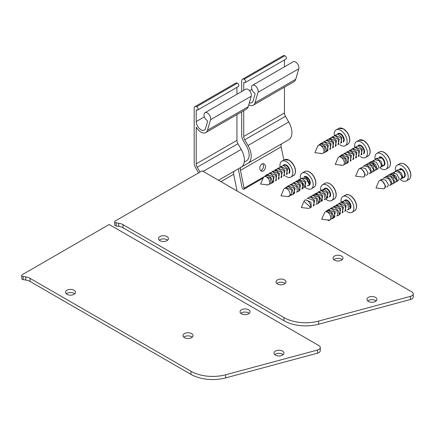<?xml version="1.0" encoding="UTF-8"?>
<svg xmlns="http://www.w3.org/2000/svg" width="435" height="435" viewBox="0 0 435 435"><rect width="100%" height="100%" fill="white"/><g stroke="black" fill="none" stroke-linecap="round" stroke-linejoin="round"><path stroke-width="0.65" d="M198.567 172.896L195.777 168.062A7.678 4.432 60 0 1 194.184 162.712L194.184 108.397A3.839 2.218 60 0 1 194.983 106.64A3.839 2.218 60 0 1 196.631 106.689A1.919 1.109 60 0 1 197.99 108.364A1.919 1.109 60 0 1 197.724 109.99A1.919 1.109 60 0 1 196.854 109.941A0.962 0.555 -120 0 0 196.419 109.919A0.962 0.555 -120 0 0 196.223 110.359L196.223 121.555A6.721 3.877 -120 0 0 199.154 128.314A6.721 3.877 -120 0 0 204.33 130.114A6.721 3.877 -120 0 0 205.537 128.445L207.5 121.68A0.962 0.555 -120 0 0 206.935 120.359A4.703 2.713 60 0 1 204.205 116.216A4.703 2.713 60 0 1 204.999 112.719A4.703 2.713 60 0 1 209.039 114.454A4.703 2.713 60 0 1 210.545 119.696L207.495 130.223A9.597 5.541 60 0 1 205.771 132.61A9.597 5.541 60 0 1 196.223 127.15L196.223 163.886A4.801 2.773 -120 0 0 197.218 167.23L200.008 172.064M237.08 190.992L233.66 174.288A4.801 2.773 60 0 1 234.541 171.015L241.224 167.154A15.355 8.863 -120 0 0 241.224 149.422L237.934 143.724A4.801 2.773 60 0 1 236.939 140.38L236.939 114.612M197.724 109.99L238.44 86.478A1.919 1.109 -120 0 0 238.706 84.858A1.919 1.109 -120 0 0 237.347 83.183A3.839 2.218 -120 0 0 235.699 83.134L194.983 106.64M236.939 94.275L236.939 87.348M205.771 132.61L246.487 109.098A9.597 5.541 -120 0 0 248.211 106.716L251.267 96.184A4.703 2.713 -120 0 0 249.755 90.948A4.703 2.713 -120 0 0 245.715 89.208L204.999 112.719M260.717 170.656A3.839 2.713 105 0 0 263.278 167.66A3.839 2.713 105 0 0 262.561 163.783M259.907 169.052A3.839 2.713 -75 0 1 260.75 165.153A3.839 2.713 -75 0 1 263.615 163.777A3.839 2.713 -75 0 1 265.241 168.187A3.839 2.713 -75 0 1 261.625 171.189A3.839 2.713 -75 0 1 259.907 169.052M243.725 110.697L243.725 136.459A4.801 2.773 -120 0 0 244.72 139.804L248.01 145.502A15.355 8.863 60 0 1 248.01 163.234L288.726 139.727A15.355 8.863 -120 0 0 288.726 121.996L285.436 116.297A4.801 2.773 60 0 1 284.441 112.953L284.441 87.185M248.01 163.234L241.327 167.094A4.801 2.773 -120 0 0 240.446 170.373L244.106 188.252A1.441 0.832 60 0 1 243.845 189.23A1.441 0.832 60 0 1 242.143 187.724L238.483 169.846A7.678 4.432 60 0 1 238.331 168.823M282.043 143.588L241.327 167.094L282.043 143.588A4.801 2.773 60 0 0 281.168 146.861L283.87 160.075M244.258 162.076L246.569 160.743A12.479 7.205 -120 0 0 246.569 146.334L243.279 140.635A7.678 4.432 60 0 1 241.691 135.285L241.691 111.871M241.691 91.535L241.691 80.97A3.839 2.218 60 0 1 242.485 79.213A3.839 2.218 60 0 1 244.133 79.262A1.919 1.109 60 0 1 245.498 80.937A1.919 1.109 60 0 1 245.226 82.563A1.919 1.109 60 0 1 244.361 82.514A0.962 0.555 -120 0 0 243.926 82.492A0.962 0.555 -120 0 0 243.725 82.933L243.725 90.36M245.226 82.563L285.947 59.057A1.919 1.109 -120 0 0 286.214 57.431A1.919 1.109 -120 0 0 284.849 55.756A3.839 2.218 -120 0 0 283.201 55.707L242.485 79.213M284.441 66.849L284.441 59.921M249.358 102.769A6.721 3.877 -120 0 0 251.838 102.687A6.721 3.877 -120 0 0 253.045 101.018L255.002 94.254A0.962 0.555 -120 0 0 254.437 92.932A4.703 2.713 60 0 1 251.707 88.789A4.703 2.713 60 0 1 252.507 85.293A4.703 2.713 60 0 1 256.541 87.027A4.703 2.713 60 0 1 258.053 92.269L254.997 102.796A9.597 5.541 60 0 1 253.273 105.183A9.597 5.541 60 0 1 248.749 104.857M253.273 105.183L293.995 81.671A9.597 5.541 -120 0 0 295.718 79.29L298.769 68.757A4.703 2.713 -120 0 0 297.263 63.521A4.703 2.713 -120 0 0 293.223 61.781L252.507 85.293M167.654 240.174A4.992 2.882 -0 0 0 166.996 239.707A4.992 2.882 -0 0 0 159.281 240.174M166.996 236.569A4.992 2.882 180 0 1 168.459 238.608A4.992 2.882 180 0 1 165.376 241.267A4.992 2.882 180 0 1 159.939 240.647A4.992 2.882 180 0 1 158.476 238.608A4.992 2.882 180 0 1 161.559 235.944A4.992 2.882 180 0 1 166.996 236.569M285.191 283.506A4.992 2.882 -0 0 0 284.533 283.038A4.992 2.882 -0 0 0 276.818 283.506M284.533 279.901A4.992 2.882 180 0 1 285.996 281.94A4.992 2.882 180 0 1 282.913 284.604A4.992 2.882 180 0 1 277.476 283.979A4.992 2.882 180 0 1 276.013 281.94A4.992 2.882 180 0 1 279.096 279.281A4.992 2.882 180 0 1 284.533 279.901M342.198 259.684A4.992 2.882 -0 0 0 341.54 259.216A4.992 2.882 -0 0 0 333.824 259.684M341.54 256.079A4.992 2.882 180 0 1 343.003 258.118A4.992 2.882 180 0 1 339.92 260.782A4.992 2.882 180 0 1 334.482 260.157A4.992 2.882 180 0 1 333.02 258.118A4.992 2.882 180 0 1 336.097 255.459A4.992 2.882 180 0 1 341.54 256.079M376.112 300.971A4.992 2.882 -0 0 0 375.454 300.503A4.992 2.882 -0 0 0 367.738 300.971M375.454 297.366A4.992 2.882 180 0 1 376.917 299.405A4.992 2.882 180 0 1 373.834 302.069A4.992 2.882 180 0 1 368.396 301.444A4.992 2.882 180 0 1 366.933 299.405A4.992 2.882 180 0 1 370.016 296.746A4.992 2.882 180 0 1 375.454 297.366M202.15 170.825L411.847 291.89A4.801 2.773 180 0 1 413.25 293.853A4.801 2.773 180 0 1 410.477 296.36L318.627 321.09A30.711 17.732 180 0 1 283.93 317.561L123.029 224.661A9.597 5.541 -0 0 0 118.728 223.231L116.145 222.829A1.919 1.109 180 0 1 114.72 221.758A1.919 1.109 180 0 1 115.286 220.975L202.15 170.825M114.72 221.758L114.72 224.895A1.919 1.109 -0 0 0 116.145 225.966L118.728 226.363A9.597 5.541 180 0 1 123.029 227.799L283.93 320.693A30.711 17.732 -0 0 0 318.627 324.227L410.477 299.497A4.801 2.773 -0 0 0 413.25 296.985L413.25 293.853M74.684 293.853A4.992 2.882 0 0 0 74.026 293.38A4.992 2.882 0 0 0 66.305 293.853M74.026 290.248A4.992 2.882 180 0 1 75.483 292.282A4.992 2.882 180 0 1 72.406 294.946A4.992 2.882 180 0 1 66.968 294.321A4.992 2.882 180 0 1 65.506 292.282A4.992 2.882 180 0 1 68.583 289.623A4.992 2.882 180 0 1 74.026 290.248M192.221 337.185A4.992 2.882 0 0 0 191.563 336.717A4.992 2.882 0 0 0 183.847 337.185M191.563 333.58A4.992 2.882 180 0 1 193.026 335.619A4.992 2.882 180 0 1 189.943 338.278A4.992 2.882 180 0 1 184.505 337.652A4.992 2.882 180 0 1 183.043 335.619A4.992 2.882 180 0 1 186.126 332.954A4.992 2.882 180 0 1 191.563 333.58M249.228 313.363A4.992 2.882 0 0 0 248.564 312.896A4.992 2.882 0 0 0 240.849 313.363M248.564 309.758A4.992 2.882 180 0 1 250.027 311.797A4.992 2.882 180 0 1 246.95 314.456A4.992 2.882 180 0 1 241.507 313.831A4.992 2.882 180 0 1 240.049 311.797A4.992 2.882 180 0 1 243.127 309.133A4.992 2.882 180 0 1 248.564 309.758M283.142 354.65A4.992 2.882 0 0 0 282.484 354.177A4.992 2.882 0 0 0 274.768 354.65M282.484 351.045A4.992 2.882 180 0 1 283.941 353.084A4.992 2.882 180 0 1 280.863 355.743A4.992 2.882 180 0 1 275.426 355.118A4.992 2.882 180 0 1 273.963 353.084A4.992 2.882 180 0 1 277.041 350.42A4.992 2.882 180 0 1 282.484 351.045M109.174 224.503L318.871 345.569A4.801 2.773 180 0 1 320.28 347.527A4.801 2.773 180 0 1 317.506 350.039L225.651 374.769A30.711 17.732 180 0 1 190.96 371.234L30.058 278.34A9.597 5.541 0 0 0 25.752 276.905L23.175 276.508A1.919 1.109 180 0 1 21.75 275.437A1.919 1.109 180 0 1 22.31 274.654L109.174 224.503M21.75 275.437L21.75 278.569A1.919 1.109 0 0 0 23.175 279.64L25.752 280.042A9.597 5.541 180 0 1 30.058 281.478L190.96 374.372A30.711 17.732 0 0 0 225.651 377.901L317.506 353.171A4.801 2.773 0 0 0 320.28 350.664L320.28 347.527M381.734 166.442L381.294 166.572M380.342 158.161L380.734 157.149L381.125 157.709L380.342 158.161L377.618 158.171M380.859 166.942L381.56 164.974L379.043 160.629L374.856 159.77M372.703 161.07L373.056 160.814M374.176 160.499L373.931 160.993M378.173 168.492L378.852 166.545L376.329 162.201L372.273 161.265M375.514 170.014L376.128 168.111L373.611 163.772L369.554 162.837L369.043 163.12M372.784 171.602L373.415 169.683L370.897 165.333L366.683 164.484M369.978 173.222L370.707 171.249L368.184 166.899L364.095 165.98M367.368 174.723L367.994 172.815L365.471 168.475L361.414 167.54L359.141 168.84A4.606 2.659 -120 0 0 358.418 169.688L355.607 176.202L362.649 177.023A4.606 2.659 -120 0 0 363.747 176.822A4.606 2.659 -120 0 0 364.699 174.712A4.606 2.659 -120 0 0 362.224 169.634M361.376 169.03A4.606 2.659 -120 0 0 359.141 168.84M363.747 176.822L364.66 176.295L365.269 174.386L362.257 169.661M362.224 169.639L361.338 169.128L361.73 168.122M380.734 157.149L376.275 158.949M380.038 167.415L382.599 166.208L380.973 161.238L376.427 158.302L373.458 160.95M373.409 162.625L373.627 163.783M376.101 168.127L370.832 162.092M374.6 170.553L377.161 169.449L375.72 164.599L371.305 161.456L368.124 163.652M371.887 172.119L374.443 171.009L372.996 166.17L368.603 163.033L365.422 165.213M369.185 173.679L371.724 172.559L370.272 167.72L365.868 164.593L362.692 166.79M381.544 164.838A8.956 5.171 -120 0 0 382.283 165.594M389.912 166.116A8.956 5.171 -120 0 0 389.368 158.519L389.368 158.519A8.956 5.171 -120 0 0 387.803 155.806L387.803 155.806A8.956 5.171 -120 0 0 381.495 151.532M379.902 167.692A9.119 5.263 -120 0 0 385.954 169.21A9.119 5.263 -120 0 0 387.841 165.034A9.119 5.263 -120 0 0 383.86 155.86A9.119 5.263 -120 0 0 376.835 153.414A9.119 5.263 -120 0 0 374.948 157.59A9.119 5.263 -120 0 0 375.003 158.568M361.931 154.36L361.267 149.428L355.825 147.248M350.104 151.739L350.267 151.141M359.125 155.98L358.549 150.994L353.236 148.743M351.948 151.804L352.116 153M356.515 157.481L355.841 152.554L350.556 150.298L350.05 150.581M352.774 159.645L353.802 159.052L353.128 154.131L347.75 151.907M351.001 160.673L350.409 155.697L344.993 153.501M340.48 156.111L342.595 155.942L345.955 158.644L347.054 162.309L346.439 163.294M348.31 162.222L347.69 157.258L342.41 154.996L341.915 155.279M342.291 165.267A4.606 2.659 -120 0 0 343.389 165.066A4.606 2.659 -120 0 0 343.389 159.748A4.606 2.659 -120 0 0 338.783 157.089A4.606 2.659 -120 0 0 338.06 157.938L335.249 164.446L342.291 165.267M343.389 165.066L345.656 163.756L344.982 158.824L339.691 156.567L338.783 157.089M341.48 165.175L341.372 165.458L341.143 165.131M361.034 154.876L362.388 149.297L358.255 145.899L354.802 147.329M358.326 156.442L359.669 150.869L355.542 147.47L352.089 148.89M355.602 158.014L356.961 152.424L352.812 149.02L349.354 150.466M352.883 159.585L354.248 154.001L350.104 150.592L346.646 152.038M350.18 161.146L351.529 155.572L347.402 152.174L343.949 153.593M347.467 162.712L348.81 157.127L344.672 153.729L341.219 155.165M344.737 164.283L347.315 163.125L345.76 158.188L341.252 155.165L338.202 157.66M340.942 165.11L341.372 165.458M369.554 154.36A8.956 5.171 -120 0 0 370.147 151.608A8.956 5.171 -120 0 0 369.01 146.764L369.01 146.764A8.956 5.171 -120 0 0 367.444 144.05L367.444 144.05A8.956 5.171 -120 0 0 363.818 140.641A8.956 5.171 -120 0 0 361.137 139.776M360.207 156.464A9.119 5.263 -120 0 0 365.596 157.454A9.119 5.263 -120 0 0 367.483 153.278A9.119 5.263 -120 0 0 363.502 144.105A9.119 5.263 -120 0 0 356.477 141.663A9.119 5.263 -120 0 0 354.59 145.834A9.119 5.263 -120 0 0 354.71 147.324M340.567 143.186L341.589 142.598L340.909 137.677L335.467 135.492M329.741 139.983L329.909 139.385M338.762 144.23L338.191 139.238L332.878 136.987M331.59 140.048L331.758 141.244M335.14 146.318L336.157 145.73L335.477 140.799L330.198 138.542L329.692 138.825M332.416 147.889L333.444 147.302L332.764 142.375L327.392 140.152M330.638 148.917L330.045 143.941L324.635 141.745M320.116 144.36L322.237 144.186L325.597 146.889L326.696 150.553L326.081 151.543L328.012 150.434L327.332 145.502L322.052 143.245M321.933 153.511A4.606 2.659 -120 0 0 323.031 153.31A4.606 2.659 -120 0 0 323.031 147.992A4.606 2.659 -120 0 0 318.42 145.333A4.606 2.659 -120 0 0 317.702 146.182L314.891 152.69L321.933 153.511M323.031 153.31L325.298 152L324.624 147.073L319.333 144.811L318.42 145.333M321.122 153.419L321.014 153.702L320.785 153.381M340.676 143.12L342.03 137.547L337.892 134.149L334.439 135.573M337.968 144.686L339.311 139.113L335.184 135.715L331.731 137.134M335.244 146.258L336.598 140.668L332.449 137.264L328.996 138.716M332.525 147.829L333.89 142.245L329.746 138.841L326.288 140.282M329.817 149.39L331.171 143.816L327.044 140.418L323.591 141.837M327.104 150.956L328.452 145.372L324.314 141.979L320.861 143.409M324.379 152.533L326.957 151.369L325.396 146.432L320.894 143.414L317.844 145.904M320.584 153.354L321.014 153.702M349.196 142.609A8.956 5.171 -120 0 0 349.789 139.858A8.956 5.171 -120 0 0 348.652 135.008L348.652 135.008A8.956 5.171 -120 0 0 347.081 132.294L347.081 132.294A8.956 5.171 -120 0 0 343.454 128.885A8.956 5.171 -120 0 0 340.774 128.026M339.849 144.708A9.119 5.263 -120 0 0 345.238 145.698A9.119 5.263 -120 0 0 347.125 141.527A9.119 5.263 -120 0 0 343.144 132.349A9.119 5.263 -120 0 0 336.119 129.907A9.119 5.263 -120 0 0 334.232 134.083A9.119 5.263 -120 0 0 334.346 135.568M286.274 174.533L287.301 173.94L286.616 169.019L281.173 166.839M275.453 171.33L275.621 170.732M284.474 175.571L283.897 170.58L278.585 168.334M277.296 171.39L277.465 172.586M281.864 177.072L281.189 172.146L275.904 169.889L275.404 170.172M278.128 179.236L279.15 178.644L278.476 173.717L273.104 171.499M276.35 180.264L275.757 175.289L270.347 173.092M265.828 175.702L267.944 175.528L271.309 178.236L272.402 181.895L271.788 182.885L273.724 181.776L273.044 176.844L267.764 174.587M267.645 184.859A4.606 2.659 -120 0 0 268.738 184.657A4.606 2.659 -120 0 0 268.738 179.334A4.606 2.659 -120 0 0 264.132 176.675A4.606 2.659 -120 0 0 263.409 177.523L260.598 184.038L267.645 184.859M271.005 183.336L270.331 178.415L265.046 176.153L264.132 176.675M266.834 184.761L266.72 185.044L266.497 184.723M286.388 174.468L287.742 168.889L283.604 165.49L280.151 166.92M283.674 176.034L285.023 170.455L280.89 167.062L277.438 168.481M280.956 177.605L282.31 172.015L278.161 168.611L274.708 170.058M278.231 179.176L279.602 173.592L275.453 170.183L272 171.624M275.529 180.737L276.883 175.164L272.75 171.765L269.298 173.184M272.816 182.303L274.164 176.719L270.026 173.32L266.573 174.756M270.091 183.875L272.663 182.716L271.108 177.779L266.606 174.756L263.556 177.246M266.291 184.701L266.72 185.044M294.903 173.951A8.956 5.171 -120 0 0 295.501 171.2A8.956 5.171 -120 0 0 294.359 166.355L294.359 166.355A8.956 5.171 -120 0 0 292.793 163.642L292.793 163.642A8.956 5.171 -120 0 0 289.166 160.227A8.956 5.171 -120 0 0 286.486 159.368M285.561 176.055A9.119 5.263 -120 0 0 290.944 177.045A9.119 5.263 -120 0 0 292.837 172.869A9.119 5.263 -120 0 0 288.856 163.696A9.119 5.263 -120 0 0 281.831 161.249A9.119 5.263 -120 0 0 279.939 165.425A9.119 5.263 -120 0 0 280.058 166.909M301.112 178.323L306.398 177.795L309.981 184.152L308.921 183.885L306.604 179.296L302.314 178.149M297.66 180.819L301.33 181.444L303.983 185.016L303.635 188.023M304.533 187.496L305.56 186.903L304.886 181.982L299.595 179.709L299.166 180.025M302.76 188.524L302.162 183.548L296.752 181.351M300.068 190.079L299.449 185.109L294.169 182.847L293.674 183.13M297.409 191.601L296.746 186.68L291.455 184.418L291.031 184.728M286.464 187.344L288.737 185.979M294.685 193.183L294.022 188.252L288.579 186.071M290.02 194.793A4.606 2.659 -120 0 0 288.242 189.888A4.606 2.659 -120 0 0 284.49 188.431A4.606 2.659 -120 0 0 283.767 189.279L280.956 195.788L288.003 196.609A4.606 2.659 -120 0 0 289.096 196.408A4.606 2.659 -120 0 0 289.819 195.56L289.917 194.858L290.7 194.401L290.982 195.125L289.917 194.858M291.88 194.804L291.303 189.812L285.985 187.567M304.641 187.436L306.012 181.852L301.863 178.442L298.405 179.889M301.933 188.997L303.287 183.423L299.16 180.025L295.708 181.444M299.226 190.563L300.569 184.978L296.431 181.585L292.978 183.015M296.496 192.139L299.03 191.161L297.866 186.544L293.712 183.14L290.254 184.592M293.788 193.706L295.147 188.127L291.01 184.723L287.557 186.153M291.08 195.266L293.625 194.141L292.173 189.307L287.769 186.18L284.593 188.371M287.954 196.604L290.982 195.125M289.215 196.332L289.797 195.609M315.266 185.707A8.956 5.171 -120 0 0 314.717 178.105A8.956 5.171 -120 0 0 313.151 175.392A8.956 5.171 -120 0 0 310.389 172.548A8.956 5.171 -120 0 0 306.844 171.124M304.745 171.526A9.119 5.263 -120 0 1 310.182 172.554A9.119 5.263 -120 0 1 315.413 180.579A9.119 5.263 -120 0 1 313.863 187.322C316.191 185.576 316.479 182.504 314.717 178.105L314.717 178.105A15.355 15.355 0 0 0 313.151 175.392L313.151 175.392C310.22 171.673 307.42 170.384 304.745 171.526L302.189 173.005A9.119 5.263 -120 0 0 300.373 178.355M305.762 187.692A9.119 5.263 -120 0 0 305.87 187.773A9.119 5.263 -120 0 0 311.302 188.795A9.119 5.263 -120 0 0 312.857 182.053A9.119 5.263 -120 0 0 307.621 174.033A9.119 5.263 -120 0 0 302.189 173.005M402.701 176.278L402.223 178.111L401.652 178.328M400.7 169.911L401.092 168.905L401.483 169.46L400.7 169.911L397.976 169.927M401.217 178.693L401.918 176.73L399.401 172.385L395.214 171.52M393.061 172.825L395.344 171.45M394.534 172.255L394.289 172.749M398.531 180.248L399.21 178.301L396.687 173.957L392.631 173.021M394.855 182.368L395.877 181.776L396.492 179.867L393.969 175.528L389.912 174.587M393.142 183.358L393.773 181.438M393.773 181.428L391.255 177.088L387.041 176.24M390.342 184.973L391.065 182.999L388.547 178.654L384.453 177.736M386.715 187.066L387.732 186.479L388.352 184.57L385.829 180.226L381.772 179.291M381.734 180.786A4.606 2.659 -120 0 0 379.499 180.596A4.606 2.659 -120 0 0 378.776 181.444L375.965 187.953L383.012 188.774A4.606 2.659 -120 0 0 384.105 188.572A4.606 2.659 -120 0 0 385.062 186.463A4.606 2.659 -120 0 0 382.588 181.384L381.696 180.884L382.088 179.873M385.019 188.04L385.627 186.142M401.092 168.905L396.638 170.699M400.396 179.171L402.957 177.964L401.331 172.989L396.785 170.052L393.816 172.706M393.767 174.381L393.985 175.539M396.459 179.883L391.19 173.842M394.958 182.308L397.525 181.199L396.078 176.349L391.663 173.212L388.482 175.408M392.245 183.875L394.801 182.76L393.36 177.926L388.961 174.788L385.78 176.969M389.542 185.435L392.082 184.309L390.63 179.476L386.231 176.349L383.056 178.54M385.627 186.131L382.615 181.411M401.902 176.594A8.956 5.171 -120 0 0 402.641 177.35L401.945 177.105M410.27 177.871A8.956 5.171 -120 0 0 409.726 170.27L409.726 170.27A8.956 5.171 -120 0 0 408.16 167.557L408.16 167.557A8.956 5.171 -120 0 0 401.853 163.288M400.265 179.448A9.119 5.263 -120 0 0 406.312 180.96A9.119 5.263 -120 0 0 408.199 176.789A9.119 5.263 -120 0 0 404.218 167.611A9.119 5.263 -120 0 0 397.193 165.169A9.119 5.263 -120 0 0 395.306 169.345A9.119 5.263 -120 0 0 395.361 170.324M322.297 190.171L322.65 189.916M326.81 198.142L327.827 197.561L327.147 192.629L321.867 190.367L321.367 190.65M324.086 199.719L325.108 199.127L324.439 194.2L319.149 191.938L318.637 192.226M322.368 200.709L321.715 195.766L316.424 193.493L314.5 194.614L315.157 194.358L318.714 195.679L320.997 199.409L320.47 201.813M319.573 202.324L318.996 197.332L313.695 195.076M316.963 203.825L316.294 198.898L311.009 196.636M313.227 205.989L314.255 205.396L313.575 200.47L308.192 198.257M308.361 208.365A4.606 2.659 -120 0 0 309.459 208.164A4.606 2.659 -120 0 0 309.459 202.846A4.606 2.659 -120 0 0 304.848 200.187A4.606 2.659 -120 0 0 304.201 200.883A4.606 2.659 -120 0 0 304.13 201.035L301.319 207.544L308.361 208.365M311.449 207.017L310.856 202.036L305.446 199.839M326.919 198.083L328.267 192.498L324.129 189.1L320.671 190.535M324.195 199.654L326.723 198.681L325.559 194.064L321.405 190.66L317.947 192.112M321.481 201.22L322.841 195.647L318.708 192.243L315.25 193.667M318.773 202.786L320.122 197.207L315.995 193.809L312.537 195.233M316.055 204.352L318.578 203.373L317.409 198.762L313.26 195.364L309.807 196.81M313.33 205.924L314.701 200.345L310.557 196.935L307.099 198.376M310.628 207.49L304.005 201.313M335.624 197.457A8.956 5.171 -120 0 0 335.075 189.861L335.075 189.861A8.956 5.171 -120 0 0 333.509 187.148L333.509 187.148A8.956 5.171 -120 0 0 332.563 185.968A8.956 5.171 -120 0 0 327.202 182.879M323.841 189.742A8.956 5.171 -120 0 0 323.955 190.198M326.239 199.529A9.119 5.263 -120 0 0 331.666 200.551A9.119 5.263 -120 0 0 332.949 199.176A9.119 5.263 -120 0 0 330.801 188.692A9.119 5.263 -120 0 0 322.547 184.761A9.119 5.263 -120 0 0 321.264 186.136A9.119 5.263 -120 0 0 320.769 190.356M342.106 203.379L342.269 202.781M342.959 201.753L343.34 201.481M348.511 209.11L347.842 204.194L342.557 201.932L342.046 202.221M336.674 206.511L336.853 205.902M344.781 211.279L345.803 210.687L345.124 205.766L339.691 203.58M334.836 206.446L335.195 206.179M342.981 212.318L342.405 207.326L337.049 205.102M339.354 214.411L340.371 213.824L339.697 208.892L334.412 206.636L333.911 206.913M337.652 215.385L336.984 210.469L331.693 208.196L331.182 208.49M327.049 210.877L327.995 210.578L331.552 212.22L333.607 215.994L333.014 218.076M334.874 217L334.259 212.03L328.833 209.844M328.169 210.567L327.93 211.062M328.577 220.099A4.606 2.659 -120 0 0 328.719 220.121A4.606 2.659 -120 0 0 329.817 219.92A4.606 2.659 -120 0 0 329.817 214.596A4.606 2.659 -120 0 0 325.206 211.937A4.606 2.659 -120 0 0 324.488 212.786L321.677 219.3L328.719 220.121M332.144 218.577L331.546 213.59L326.266 211.334L325.206 211.937M327.805 219.838L328.566 220.099M329.192 220.121L329.083 220.801L328.469 220.159M347.804 209.534L348.087 209.833L350.202 208.3L348.739 203.721L344.656 200.617L341.35 202.106M344.884 211.22L346.249 205.635L342.111 202.237L338.653 203.667M342.182 212.78L343.53 207.207L339.398 203.808L335.945 205.228M339.463 214.346L340.812 208.762L336.668 205.358L333.215 206.804M336.739 215.923L339.273 214.95L338.109 210.333L333.955 206.929L330.502 208.376M334.031 217.484L335.385 211.91L331.258 208.512L327.805 209.931M331.323 219.05L333.873 217.897L332.367 213.014L327.914 209.942L324.798 212.285M327.658 219.996L329.083 220.801M355.982 209.213A8.956 5.171 -120 0 0 356.232 203.874A8.956 5.171 -120 0 0 355.438 201.617L355.438 201.617A8.956 5.171 -120 0 0 353.867 198.904L353.867 198.904A8.956 5.171 -120 0 0 348.174 194.701M346.635 211.312A9.119 5.263 -120 0 0 352.024 212.307A9.119 5.263 -120 0 0 353.557 205.499A9.119 5.263 -120 0 0 342.905 196.511A9.119 5.263 -120 0 0 341.122 202.096M197.218 167.23L237.934 143.724M196.223 163.886L236.939 140.38M203.15 171.406L241.224 149.422M218.506 180.269L234.541 171.015M220.904 181.656L233.66 174.288M196.631 106.689L237.347 83.183M196.223 110.359L196.903 109.968M196.223 121.555L204.396 116.836M210.545 119.696L251.267 96.184M207.495 130.223L248.211 106.716M244.72 139.804L285.436 116.297M243.725 136.459L284.441 112.953M248.01 145.502L288.726 121.996M240.446 170.373L281.168 146.861M244.106 188.252L263.615 176.985M244.133 79.262L284.849 55.756M243.725 82.933L244.405 82.541M249.587 90.741L251.898 89.409M258.053 92.269L298.769 68.757M254.997 102.796L295.718 79.29M410.477 299.497L410.477 296.36M318.627 324.227L318.627 321.09M283.93 320.693L283.93 317.561M123.029 227.799L123.029 224.661M118.728 226.363L118.728 223.231M116.145 225.966L116.145 222.829M317.506 353.171L317.506 350.039M225.651 377.901L225.651 374.769M190.96 374.372L190.96 371.234M30.058 281.478L30.058 278.34M25.752 280.042L25.752 276.905M23.175 279.64L23.175 276.508M381.587 165.458A4.606 2.659 -120 0 0 382.283 165.653M382.637 165.914L383.425 165.458A4.606 2.659 -120 0 0 384.382 163.348A4.606 2.659 -120 0 0 381.125 157.709M390.402 163.555A9.119 5.263 -120 0 0 386.421 154.381A9.119 5.263 -120 0 0 379.396 151.94C382.066 150.793 384.872 152.081 387.803 155.806A15.355 15.355 0 0 1 389.368 158.519C391.125 162.918 390.842 165.985 388.515 167.731A9.119 5.263 -120 0 0 390.402 163.555M382.74 165.855A4.992 2.882 -120 0 0 384.535 161.26A4.992 2.882 -120 0 0 379.527 156.774M363.644 153.131A4.606 2.659 -120 0 0 360.767 145.953A4.606 2.659 -120 0 0 358.462 145.725L358.184 145.883M370.044 151.804A9.119 5.263 -120 0 0 363.595 140.635A9.119 5.263 -120 0 0 359.038 140.184L363.785 140.619L367.444 144.05A15.355 15.355 0 0 1 369.01 146.764C370.767 151.162 370.484 154.235 368.151 155.975A9.119 5.263 -120 0 0 370.044 151.804M363.562 153.859A4.992 2.882 -120 0 0 364.563 151.592A4.992 2.882 -120 0 0 361.034 145.48A4.992 2.882 -120 0 0 357.934 145.828M343.286 141.38A4.606 2.659 -120 0 0 340.404 134.197A4.606 2.659 -120 0 0 338.104 133.969L337.826 134.127M349.686 140.048A9.119 5.263 -120 0 0 343.237 128.88A9.119 5.263 -120 0 0 338.68 128.428L343.427 128.863L347.081 132.294A15.355 15.355 0 0 1 348.652 135.008C350.409 139.407 350.121 142.479 347.793 144.224A9.119 5.263 -120 0 0 349.686 140.048M343.204 142.109A4.992 2.882 -120 0 0 344.205 139.842A4.992 2.882 -120 0 0 340.676 133.73A4.992 2.882 -120 0 0 337.571 134.072M288.998 172.722A4.606 2.659 -120 0 0 286.116 165.545A4.606 2.659 -120 0 0 283.81 165.316L283.538 165.474M295.392 171.39A9.119 5.263 -120 0 0 288.949 160.227A9.119 5.263 -120 0 0 284.387 159.775L289.139 160.205L292.793 163.642A15.355 15.355 0 0 1 294.359 166.355C296.115 170.754 295.833 173.826 293.505 175.566A9.119 5.263 -120 0 0 295.392 171.39M288.911 173.451A4.992 2.882 -120 0 0 289.917 171.183A4.992 2.882 -120 0 0 286.388 165.072A4.992 2.882 -120 0 0 283.283 165.42M309.698 182.379A4.606 2.659 -120 0 0 304.636 176.893M307.257 185.924L308.779 185.049A4.606 2.659 -120 0 0 309.557 184.048M308.089 185.446A4.992 2.882 -120 0 0 310.247 182.406A4.992 2.882 -120 0 0 307.224 177.143A4.992 2.882 -120 0 0 304 176.757M401.945 177.214A4.606 2.659 -120 0 0 402.641 177.409M402.087 178.192L403.783 177.214A4.606 2.659 -120 0 0 404.74 175.104A4.606 2.659 -120 0 0 401.483 169.46M410.76 175.31A9.119 5.263 -120 0 0 406.779 166.137A9.119 5.263 -120 0 0 399.754 163.69C402.429 162.549 405.23 163.837 408.16 167.557A15.355 15.355 0 0 1 409.726 170.27C411.483 174.669 411.2 177.741 408.873 179.486A9.119 5.263 -120 0 0 410.76 175.31M403.098 177.61A4.992 2.882 -120 0 0 404.893 173.016A4.992 2.882 -120 0 0 399.885 168.53M329.534 196.479A4.606 2.659 -120 0 0 328.207 190.198A4.606 2.659 -120 0 0 324.532 188.823L324.075 189.089M323.841 189.6A4.606 2.659 -120 0 0 323.662 190.122M335.505 197.697A9.119 5.263 -120 0 0 332.389 186.006A9.119 5.263 -120 0 0 325.103 183.282C327.359 182.221 329.844 183.119 332.558 185.968L333.509 187.148A15.355 15.355 0 0 1 335.075 189.861C336.837 194.26 336.549 197.332 334.221 199.072A9.119 5.263 -120 0 0 335.505 197.697M329.442 197.06A4.992 2.882 -120 0 0 330.301 196.223A4.992 2.882 -120 0 0 328.599 189.823A4.992 2.882 -120 0 0 323.841 189.22M350.224 207.691A4.606 2.659 -120 0 0 349.544 203.319A4.606 2.659 -120 0 0 346.129 200.399A4.606 2.659 -120 0 0 344.89 200.578L344.77 200.644M356.118 204.02A9.119 5.263 -120 0 0 347.918 194.679A9.119 5.263 -120 0 0 345.466 195.038L348.076 194.652C350.153 195.087 352.084 196.506 353.867 198.904A15.355 15.355 0 0 1 355.438 201.617C357.195 206.016 356.907 209.088 354.579 210.828A9.119 5.263 -120 0 0 356.118 204.02M350.148 208.604A4.992 2.882 -120 0 0 350.8 205.005A4.992 2.882 -120 0 0 346.309 199.893A4.992 2.882 -120 0 0 344.433 200.573M243.845 189.23L263.175 178.073M377.7 158.128L377.183 158.422M380.946 166.888L379.929 167.475M374.981 159.694L373.051 160.809M378.232 168.459L377.221 169.041M372.268 161.26L371.773 161.548M375.519 170.025L374.491 170.612M372.806 171.591L371.784 172.178M366.841 164.397L366.33 164.691M370.087 173.157L369.076 173.744M364.122 165.963L363.627 166.252M367.374 174.723L366.357 175.316M379.396 151.94L376.835 153.414M388.515 167.731L385.954 169.21M381.587 165.354L382.3 165.599M355.982 147.155L355.471 147.449M361.947 154.354L360.925 154.942M353.269 148.721L351.333 149.841M359.228 155.92L358.217 156.502M356.515 157.486L355.498 158.074M347.837 151.858L347.326 152.152M345.124 153.424L344.618 153.718M351.088 160.618L350.072 161.206M348.375 162.19L346.439 163.304M359.038 140.184L356.477 141.663M368.151 155.975L365.596 157.454M335.624 135.405L335.113 135.698M332.905 136.971L330.975 138.085M338.87 144.164L337.859 144.746M327.479 140.103L326.968 140.402M324.766 141.669L324.26 141.962M330.73 148.868L329.714 149.455M322.047 143.24L321.557 143.523M338.68 128.428L336.119 129.907M347.793 144.224L345.238 145.698M281.331 166.746L280.82 167.04M278.617 168.312L276.687 169.427M284.582 175.512L283.571 176.093M281.869 177.078L280.847 177.665M273.191 171.45L272.674 171.743M270.472 173.016L269.972 173.304M276.437 180.21L275.42 180.797M267.759 174.582L267.264 174.87M271.01 183.347L268.738 184.657M284.387 159.775L281.831 161.249M293.505 175.566L290.944 177.045M302.309 178.143L301.808 178.432M299.595 179.709L299.084 180.008M296.882 181.275L296.376 181.569M302.847 188.475L301.83 189.062M300.128 190.041L299.117 190.622M291.455 184.413L290.944 184.706M297.415 191.607L296.393 192.199M294.702 193.173L293.679 193.765M286.023 187.545L284.49 188.431M291.988 194.744L290.971 195.331M313.863 187.322L311.302 188.795M398.058 169.878L397.546 170.177M401.304 178.644L400.292 179.231M398.59 180.21L397.579 180.797M392.626 173.016L392.131 173.299M389.912 174.582L389.407 174.875M393.164 183.347L392.142 183.934M387.199 176.148L386.688 176.447M390.445 184.913L389.434 185.495M384.486 177.719L383.985 178.002M381.767 179.285L379.499 180.596M385.019 188.045L384.105 188.572M399.754 163.69L397.193 165.169M408.873 179.486L406.312 180.96M322.395 200.693L321.373 201.285M313.717 195.065L313.222 195.353M319.681 202.259L318.67 202.846M311.003 196.631L310.503 196.924M316.968 203.83L315.946 204.417M308.29 198.202L307.779 198.496M305.577 199.768L304.848 200.187M311.536 206.962L309.459 208.164M325.103 183.282L322.547 184.761M334.221 199.072L331.666 200.551M348.517 209.121L347.494 209.713M339.838 203.493L339.327 203.787M337.125 205.059L336.625 205.347M343.084 212.258L342.073 212.84M337.658 215.39L336.636 215.983M328.98 209.762L328.474 210.056M334.945 216.956L333.928 217.543M332.231 218.522L329.817 219.92M345.466 195.038L342.905 196.511M354.579 210.828L352.024 212.307"/></g></svg>
